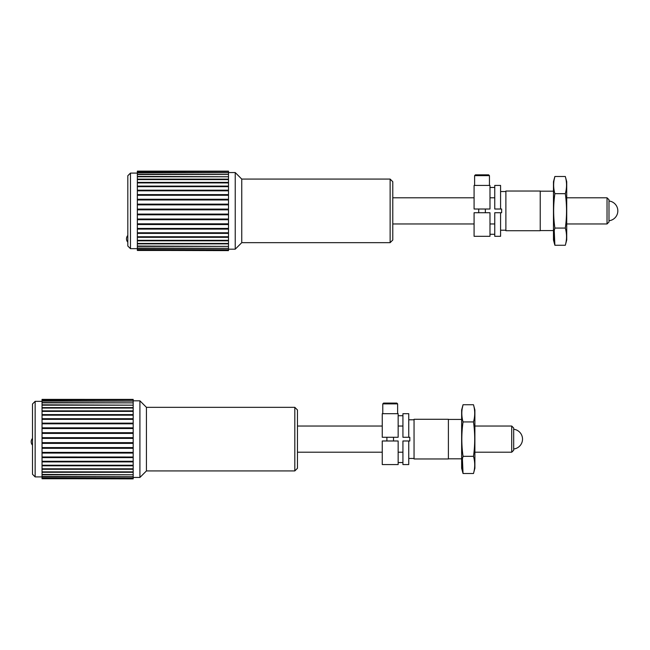 <?xml version="1.0" encoding="UTF-8"?>
<svg xmlns="http://www.w3.org/2000/svg" width="650" height="650" viewBox="0 0 650 650"><rect width="100%" height="100%" fill="white"/><g stroke="black" fill="none" stroke-linecap="round" stroke-linejoin="round"><path stroke-width="0.97" d="M402.927 440.984L408.752 440.984L408.752 464.563L402.927 464.563L402.927 440.984L409.817 440.984L409.817 437.271L408.752 437.271L408.752 413.692L402.927 413.692L402.927 437.271L408.752 437.271M42.039 478.676L133.185 478.871L42.039 478.676L42.039 478.026L133.185 478.026L42.039 477.864L42.039 476.694L133.185 476.694L42.039 476.442L42.039 474.768L133.185 474.768L42.039 474.435L42.039 472.29L133.185 472.29L133.185 471.876L42.039 471.876L42.039 469.284L133.185 469.284L133.185 468.796L42.039 468.796L42.039 465.798L133.185 465.798L133.185 465.246L42.039 465.246L42.039 461.89L133.185 461.89L133.185 461.281L42.039 461.281L42.039 457.632L133.185 457.632L133.185 457.007L42.039 456.974L42.039 453.074L133.185 453.074L133.185 452.384L42.039 452.384L42.039 448.305L133.185 448.305L133.185 447.582L42.039 447.582L42.039 443.381L133.185 443.381L133.185 442.65L42.039 442.65L42.039 438.401L133.185 438.401L133.185 437.661L42.039 437.661L42.039 433.42L133.185 433.42L133.185 432.689L42.039 432.689L42.039 428.537L133.185 428.537L133.185 427.83L42.039 427.83L42.039 423.816L133.185 423.816L133.185 423.142L42.039 423.142L42.039 419.339L133.185 419.339L133.185 418.706L42.039 418.706L42.039 415.179L133.185 415.179L133.185 414.594L42.039 414.594L42.039 411.393L133.185 411.393L133.185 410.865L42.039 410.865L42.039 408.046L133.185 408.046L133.185 407.591L42.039 407.591L42.039 405.186L133.185 405.186L42.039 404.804L42.039 402.862L133.185 402.862L42.039 402.561L42.039 401.107L133.185 401.107L42.039 400.896L42.039 399.953L133.185 399.839L42.039 399.839L42.039 399.417L133.185 399.392L42.039 399.417M42.039 478.741L133.185 478.741M133.185 478.676L133.185 478.026M133.185 477.864L133.185 476.694M133.185 476.442L133.185 474.768M133.185 474.435L133.185 472.29M133.185 471.876L133.185 469.284M133.185 468.796L133.185 465.798M133.185 465.246L133.185 461.89M133.185 461.281L133.185 457.632M42.039 457.632L42.039 457.007L133.185 457.007L133.185 453.074M133.185 452.384L133.185 448.305M133.185 447.582L133.185 443.381M133.185 442.65L133.185 438.401M133.185 437.661L133.185 433.42M133.185 432.689L133.185 428.537M133.185 427.83L133.185 423.816M133.185 423.142L133.185 419.339M133.185 418.706L133.185 415.179M133.185 414.594L133.185 411.393M133.185 410.865L133.185 408.046M133.185 407.591L133.185 405.186M133.185 404.804L133.185 402.862M133.185 402.561L133.185 401.107M133.185 400.896L133.185 399.953M133.185 399.839L133.185 399.417M133.185 399.392L42.039 399.384M42.039 471.876L42.039 472.29M42.039 468.796L42.039 469.284M42.039 465.246L42.039 465.798M42.039 461.281L42.039 461.89M42.039 452.384L42.039 453.074M42.039 447.582L42.039 448.305M42.039 442.65L42.039 443.381M42.039 437.661L42.039 438.401M42.039 432.689L42.039 433.42M42.039 427.83L42.039 428.537M42.039 423.142L42.039 423.816M42.039 418.706L42.039 419.339M42.039 414.594L42.039 415.179M42.039 410.865L42.039 411.393M42.039 407.591L42.039 408.046M294.816 407.331L297.464 409.979L297.464 468.268L294.816 470.925L294.816 407.331L146.437 407.331L139.921 400.814L139.921 477.441L133.185 477.441M146.437 407.331L146.437 470.925L139.921 477.441M35.149 476.913L32.5 474.256L32.5 403.991L35.149 401.342L35.149 476.913L42.039 476.913M133.185 423.735L42.039 423.735M133.185 428.358L42.039 428.358M133.185 433.152L42.039 433.152M133.185 438.043L42.039 438.043M133.185 442.951L42.039 442.951M133.185 447.801L42.039 447.801M133.185 452.514L42.039 452.514M473.484 404.739L474.89 409.979L474.89 468.268L473.484 473.517C475.109 467.781 475.109 462.052 473.484 456.324C475.109 444.892 475.109 433.428 473.484 421.931C475.109 416.203 475.109 410.467 473.484 404.739L463.044 404.739C461.419 410.467 461.419 416.203 463.044 421.931C461.419 433.428 461.419 444.892 463.044 456.324C461.419 462.052 461.419 467.781 463.044 473.517L462.418 459.014M462.28 408.176L463.044 404.739L461.638 409.979L461.638 468.268L463.044 473.517L473.484 473.517M473.484 421.931L463.044 421.931M473.484 456.324L463.044 456.324L462.621 458.055M398.158 462.532L402.927 462.532M398.158 437.271L398.158 413.692L382.257 413.692L382.257 437.271L398.158 437.271M398.158 464.563L398.158 440.984L382.257 440.984L382.257 464.563L398.158 464.563M398.158 415.724L402.927 415.724M414.05 419.282L414.05 458.965L448.394 458.965L448.394 419.282L414.05 419.282M386.896 440.984L386.896 437.271M397.629 413.692L397.629 403.886L382.785 403.886L382.785 413.692M382.785 403.886L383.581 403.089L396.833 403.089L397.629 403.886M511.721 426.034L511.721 452.213L513.679 450.255L513.679 428.001L511.721 426.034L474.89 426.034M489.45 185.437L489.45 175.63L474.614 175.63L474.614 185.437M474.614 175.63L475.41 174.842L488.662 174.842L489.45 175.63M137.353 250.388L228.499 250.616L137.353 250.388L137.353 249.706L228.499 249.706L137.353 249.543L137.353 248.341L228.499 248.341L137.353 248.089L137.353 246.382L228.499 246.382L137.353 246.041L137.353 243.864L228.499 243.864L228.499 243.441L137.353 243.441L137.353 240.825L228.499 240.825L228.499 240.329L137.353 240.329L137.353 237.315L228.499 237.315L228.499 236.754L137.353 236.754L137.353 233.382L228.499 233.382L228.499 232.773L137.353 232.773L137.353 229.101L228.499 229.101L228.499 228.443L137.353 228.443L137.353 224.526L228.499 224.526L228.499 223.836L137.353 223.836L137.353 219.741L228.499 219.741L228.499 219.026L137.353 219.026L137.353 214.817L228.499 214.817L228.499 214.086L137.353 214.086L137.353 209.828L228.499 209.828L228.499 209.089L137.353 209.089L137.353 204.856L228.499 204.856L228.499 204.132L137.353 204.132L137.353 199.981L228.499 199.981L228.499 199.274L137.353 199.274L137.353 195.276L228.499 195.276L228.499 194.602L137.353 194.602L137.353 190.816L228.499 190.816L228.499 190.182L137.353 190.182L137.353 186.68L228.499 186.68L228.499 186.095L137.353 186.095L137.353 182.918L228.499 182.918L228.499 182.398L137.353 182.398L137.353 179.595L228.499 179.595L228.499 179.148L137.353 179.148L137.353 176.768L228.499 176.768L137.353 176.394L137.353 174.476L228.499 174.476L137.353 174.192L137.353 172.762L228.499 172.762L137.353 172.559L137.353 171.649L228.499 171.535L137.353 171.153L228.499 171.153L137.353 171.129L228.499 171.535M137.353 250.461L228.499 250.461M228.499 250.388L228.499 249.706M228.499 249.543L228.499 248.341M228.499 248.089L228.499 246.382M228.499 246.041L228.499 243.864M228.499 243.441L228.499 240.825M228.499 240.329L228.499 237.315M228.499 236.754L228.499 233.382M228.499 232.773L228.499 229.101M228.499 228.443L228.499 224.526M228.499 223.836L228.499 219.741M228.499 219.026L228.499 214.817M228.499 214.086L228.499 209.828M228.499 209.089L228.499 204.856M228.499 204.132L228.499 199.981M228.499 199.274L228.499 195.276M228.499 194.602L228.499 190.816M228.499 190.182L228.499 186.68M228.499 186.095L228.499 182.918M228.499 182.398L228.499 179.595M228.499 179.148L228.499 176.768M228.499 176.394L228.499 174.476M228.499 174.192L228.499 172.762M390.13 179.075L392.779 181.732L392.779 240.021L390.13 242.669L390.13 179.075L241.751 179.075L235.227 172.559L228.499 172.559L228.499 171.649M137.353 243.441L137.353 243.864M137.353 240.329L137.353 240.825M137.353 236.754L137.353 237.315M137.353 232.773L137.353 233.382M137.353 228.443L137.353 229.101M137.353 223.836L137.353 224.526M137.353 219.026L137.353 219.741M137.353 214.086L137.353 214.817M137.353 209.089L137.353 209.828M137.353 204.132L137.353 204.856M137.353 199.274L137.353 199.981M137.353 194.602L137.353 195.276M137.353 190.182L137.353 190.816M137.353 186.095L137.353 186.68M137.353 182.398L137.353 182.918M137.353 179.148L137.353 179.595M235.227 172.559L235.227 249.186L228.499 249.186M241.751 179.075L241.751 242.669L235.227 249.186M130.463 248.658L127.814 246.009L127.814 175.744L130.463 173.087L130.463 248.658L137.353 248.658M228.499 195.195L137.353 195.195M228.499 199.81L137.353 199.81M228.499 204.596L137.353 204.596M228.499 209.487L137.353 209.487M228.499 214.394L137.353 214.394M228.499 219.245L137.353 219.245M228.499 223.966L137.353 223.966M228.499 228.483L137.353 228.483M607.027 197.787L608.993 199.745L608.993 221.999L607.027 223.966L607.027 197.787L566.719 197.787M565.313 176.483L566.719 181.732L566.719 240.021L565.313 245.261C566.938 239.533 566.938 233.797 565.313 228.069C566.938 216.645 566.938 205.181 565.313 193.676C566.938 187.947 566.938 182.219 565.313 176.483L554.872 176.483C553.247 182.219 553.247 187.947 554.872 193.676C553.247 205.181 553.247 216.645 554.872 228.069C553.247 233.797 553.247 239.533 554.872 245.261L554.247 230.766M554.45 229.807L554.872 228.069L565.313 228.069M565.313 245.261L554.872 245.261L553.467 240.021L553.467 181.732L554.872 176.483L554.109 179.92M565.313 193.676L554.872 193.676M489.986 212.729L474.086 212.729L474.086 236.307L489.986 236.307L489.986 212.729M474.086 209.016L489.986 209.016L489.986 185.437L474.086 185.437L474.086 209.016M500.581 209.016L500.581 185.437L494.756 185.437L494.756 209.016L501.646 209.016L501.646 212.729L500.581 212.729L500.581 236.307L494.756 236.307L494.756 212.729L500.581 212.729M489.986 187.468L494.756 187.468M489.986 234.276L494.756 234.276M540.223 191.035L540.223 230.717L505.879 230.717L505.879 191.035L540.223 191.035M402.927 426.034L398.158 426.034M382.257 426.034L297.464 426.034M402.927 452.213L398.158 452.213M382.257 452.213L297.464 452.213M139.921 400.814L133.185 400.814M294.816 470.925L146.437 470.925M35.149 401.342L42.039 401.342M32.5 438.384A4.964 4.964 0 0 0 32.5 445.136M408.752 458.469L414.05 458.469M408.752 419.786L414.05 419.786M461.638 419.437L448.394 419.437M461.638 458.819L448.394 458.819M393.518 440.984L393.518 437.271M513.679 449.004A9.937 9.937 0 0 0 513.679 429.252M511.721 452.213L474.89 452.213M390.13 242.669L241.751 242.669M130.463 173.087L137.353 173.087M127.814 235.454A4.964 4.964 0 0 0 127.814 242.206M607.027 223.966L566.719 223.966M494.756 197.787L489.986 197.787M474.086 197.787L392.779 197.787M494.756 223.966L489.986 223.966M474.086 223.966L392.779 223.966M553.467 191.181L540.223 191.181M553.467 230.563L540.223 230.563M500.581 230.214L505.879 230.214M500.581 191.531L505.879 191.531M608.993 220.748A9.937 9.937 0 0 0 608.993 200.996M485.347 212.729L485.347 209.016M478.725 212.729L478.725 209.016"/></g></svg>
